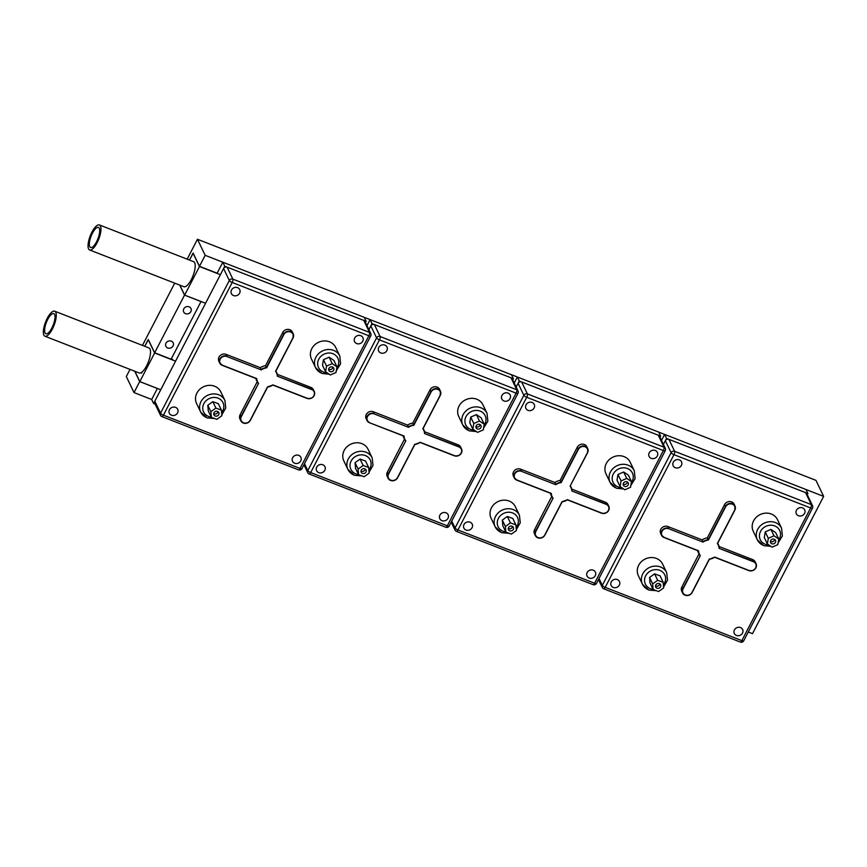 <?xml version="1.0" encoding="UTF-8"?>
<svg xmlns="http://www.w3.org/2000/svg" width="867" height="867" viewBox="0 0 867 867"><rect width="100%" height="100%" fill="white"/><g stroke="black" fill="none" stroke-linecap="round" stroke-linejoin="round"><path stroke-width="1.3" d="M165.998 343.169A4.032 3.62 154.4 0 0 169.412 348.241A4.032 3.62 154.4 0 0 173.162 342.812A4.032 3.62 154.4 0 0 165.998 343.169M183.782 308.858A4.032 3.62 154.4 0 0 187.196 313.93A4.032 3.62 154.4 0 0 190.946 308.489A4.032 3.62 154.4 0 0 183.782 308.858M217.14 273.192L199.464 266.299L193.103 253.034L189.472 260.057L193.189 253.207M134.732 371.228L139.706 381.599L157.371 388.481M139.706 381.599L134.017 392.578L151.682 399.47L157.393 388.438M748.275 632L752.502 633.647L823.65 496.39L205.165 255.321L199.464 266.299M823.65 496.39L815.955 480.34L197.459 239.27L187.164 259.157M174.722 283.151L142.459 345.391M130.017 369.385L126.311 376.527L134.017 392.578M154.64 352.771L171.135 359.198L201.025 301.553L184.53 295.127L154.64 352.771L148.279 339.506L144.767 346.291L148.365 339.68M205.165 255.321L197.459 239.27M184.53 295.127L179.718 285.091M201.025 301.553L171.373 358.743M160.742 389.749L139.815 381.588L154.64 352.999L148.224 339.626M134.873 371.282L139.815 381.588M175.557 361.149L154.64 352.999M141.213 372.604L141.494 373.2L142.145 371.932M220.381 274.676L199.464 266.527L193.048 253.153M179.859 285.145L184.638 295.116L199.464 266.527M205.555 303.277L184.638 295.116M194.555 270.829L194.934 268.976M702.118 539.892L702.996 541.712A10.751 9.645 -25.6 0 1 708.176 539.707L725.408 506.458A5.375 4.823 -25.6 0 1 732.496 503.716A5.375 4.823 -25.6 0 1 734.967 505.97L734.1 504.15A5.375 4.823 154.4 0 0 731.629 501.895A5.375 4.823 154.4 0 0 724.541 504.637L707.309 537.887A10.751 9.645 154.4 0 0 702.118 539.892L667.872 526.54A5.375 4.823 154.4 0 0 661.879 527.83A5.375 4.823 154.4 0 0 660.654 533.443L661.521 535.264A5.375 4.823 -25.6 0 1 662.756 529.65A5.375 4.823 -25.6 0 1 668.739 528.361L667.872 526.54M659.343 583.621A2.688 2.406 154.4 0 0 655.734 587.067A2.688 2.406 154.4 0 0 659.96 587.555A2.688 2.406 154.4 0 0 659.343 583.621M655.528 585.843A2.688 2.406 154.4 0 0 659.754 583.827M774.242 539.198A2.688 2.406 154.4 0 0 770.633 542.644A2.688 2.406 154.4 0 0 774.86 543.132A2.688 2.406 154.4 0 0 774.242 539.198M770.438 541.431A2.688 2.406 154.4 0 0 774.654 539.404M666.68 572.61L662.572 564.049A13.438 12.051 154.4 0 0 656.384 558.424A13.438 12.051 154.4 0 0 641.417 561.632A13.438 12.051 154.4 0 0 638.34 575.666L642.447 584.228A13.438 12.051 -25.6 0 1 645.525 570.193A13.438 12.051 -25.6 0 1 660.491 566.975A13.438 12.051 -25.6 0 1 666.68 572.61L667.525 580.164L663.58 587.013M781.579 528.187L777.471 519.626A13.438 12.051 154.4 0 0 771.283 514.001A13.438 12.051 154.4 0 0 756.317 517.209A13.438 12.051 154.4 0 0 753.25 531.254L757.346 539.805A13.438 12.051 -25.6 0 1 760.424 525.77A13.438 12.051 -25.6 0 1 775.391 522.563A13.438 12.051 -25.6 0 1 781.579 528.187L782.359 536.001L778.078 542.959M802.56 507.878A4.617 4.151 154.4 0 0 796.35 513.806A4.617 4.151 154.4 0 0 803.633 514.64A4.617 4.151 154.4 0 0 802.56 507.878M740.516 627.567A4.617 4.151 154.4 0 0 734.316 633.495A4.617 4.151 154.4 0 0 741.588 634.33A4.617 4.151 154.4 0 0 740.516 627.567M617.337 579.557A4.617 4.151 154.4 0 0 611.137 585.485A4.617 4.151 154.4 0 0 618.409 586.32A4.617 4.151 154.4 0 0 617.337 579.557M679.381 459.868A4.617 4.151 154.4 0 0 673.171 465.796A4.617 4.151 154.4 0 0 680.454 466.63A4.617 4.151 154.4 0 0 679.381 459.868M691.964 592.497L692.148 592.519A5.375 4.823 -25.6 0 1 687.249 595.575A5.375 4.823 -25.6 0 1 682.589 592.974A5.375 4.823 -25.6 0 1 682.73 588.812L700.319 555.617L683.012 589.007A5.104 4.584 154.4 0 0 691.964 592.497L709.271 559.107A10.48 9.407 154.4 0 0 714.603 557.048L748.99 570.453A5.104 4.584 154.4 0 0 753.499 561.762L719.111 548.356L753.564 561.426A5.375 4.823 -25.6 0 1 756.035 563.669L755.168 561.859A5.375 4.823 154.4 0 0 752.697 559.605L719.079 546.503M698.997 553.915L681.852 586.992A5.375 4.823 154.4 0 0 681.722 591.153L682.589 592.974C685.645 596.55 688.832 596.398 692.148 592.519L709.379 559.248L714.592 557.243L748.839 570.594L714.603 557.232M697.621 550.632A10.751 9.645 154.4 0 0 698.217 552.301L699.095 554.121A10.751 9.645 -25.6 0 1 698.249 550.881L698.553 550.794A10.48 9.407 154.4 0 0 700.319 555.617L699.962 555.552A10.751 9.645 -25.6 0 1 699.095 554.121L699.972 555.563M734.652 510.143L717.605 543.381A10.751 9.645 -25.6 0 1 718.472 544.823A10.751 9.645 -25.6 0 1 719.317 548.074L719.111 548.356A10.48 9.407 154.4 0 0 717.345 543.533L734.652 510.143A5.104 4.584 154.4 0 0 725.701 506.653L708.393 540.043L707.309 537.887M765.236 531.883L764.293 537.562L767.371 543.977L772.118 547.164L777.797 544.671L778.739 538.992L775.662 532.576L770.915 529.39L765.236 531.883L768.314 538.299L767.371 543.977M649.578 577.476L650.055 583.101L653.133 589.517L658.638 591.522L663.656 587.913L663.168 582.288L660.09 575.872L654.596 573.867L649.578 577.476L652.656 583.903L653.133 589.517M599.01 578.473L602.327 585.366L671.101 452.693L665.357 440.707L663.418 444.435L666.539 438.42L807.903 493.518L807.275 494.743M805.551 492.608L668.891 439.341L674.645 451.317L811.295 504.583L805.551 492.608A2.688 2.406 -25.6 0 1 806.787 493.724L812.531 505.71A2.688 2.406 154.4 0 0 811.295 504.583A2.688 0.91 -68.7 0 1 810.623 507.943L673.973 454.676L605.199 587.36L741.849 640.626L810.623 507.943A2.688 0.759 27.4 0 0 812.498 508.105A2.688 2.688 0 0 0 812.531 505.71M665.357 440.707A2.688 2.406 -25.6 0 1 668.891 439.341M663.168 582.288L657.674 580.283L654.596 573.867M657.674 580.283L652.656 583.903M778.739 538.992L774.003 535.806L770.915 529.39M774.003 535.806L768.314 538.299M709.271 559.107L709.39 559.226A10.751 9.645 -25.6 0 0 714.571 557.221L714.603 557.048M664.165 537.388L661.521 535.264A5.375 4.823 -25.6 0 0 664.003 537.518L698.553 550.794L664.165 537.388A5.104 4.584 154.4 0 1 668.674 528.697L703.061 542.103L668.674 528.697M661.488 440.414L664.61 434.4L805.974 489.497L807.903 493.518M664.61 434.4L666.539 438.42M554.858 482.496L555.736 484.317A10.751 9.645 -25.6 0 1 560.916 482.312L578.159 449.063A5.375 4.823 -25.6 0 1 585.236 446.321A5.375 4.823 -25.6 0 1 587.707 448.575L586.84 446.754A5.375 4.823 154.4 0 0 584.369 444.5A5.375 4.823 154.4 0 0 577.281 447.242L560.049 480.491A10.751 9.645 154.4 0 0 554.858 482.496L520.612 469.145A5.375 4.823 154.4 0 0 514.619 470.434A5.375 4.823 154.4 0 0 513.394 476.048L514.261 477.869A5.375 4.823 -25.6 0 1 515.497 472.255A5.375 4.823 -25.6 0 1 521.479 470.965L520.612 469.145M512.083 526.226A2.688 2.406 154.4 0 0 508.474 529.672A2.688 2.406 154.4 0 0 512.7 530.149A2.688 2.406 154.4 0 0 512.083 526.226M508.279 528.447A2.688 2.406 154.4 0 0 512.495 526.432M626.982 481.803A2.688 2.406 154.4 0 0 623.373 485.249A2.688 2.406 154.4 0 0 627.6 485.737A2.688 2.406 154.4 0 0 626.982 481.803M623.178 484.035A2.688 2.406 154.4 0 0 627.394 482.009M519.42 515.215L515.312 506.653A13.438 12.051 154.4 0 0 509.124 501.028A13.438 12.051 154.4 0 0 494.157 504.236A13.438 12.051 154.4 0 0 491.09 518.271L495.187 526.833A13.438 12.051 -25.6 0 1 498.265 512.798A13.438 12.051 -25.6 0 1 513.231 509.579A13.438 12.051 -25.6 0 1 519.42 515.215L520.265 522.768L516.32 529.618M634.319 470.792L630.211 462.23A13.438 12.051 154.4 0 0 624.034 456.606A13.438 12.051 154.4 0 0 609.057 459.813A13.438 12.051 154.4 0 0 605.99 473.859L610.086 482.41A13.438 12.051 -25.6 0 1 613.164 468.375A13.438 12.051 -25.6 0 1 628.131 465.167A13.438 12.051 -25.6 0 1 634.319 470.792L635.099 478.606L630.818 485.553M655.3 450.482A4.617 4.151 154.4 0 0 649.09 456.41A4.617 4.151 154.4 0 0 656.373 457.245A4.617 4.151 154.4 0 0 655.3 450.482M593.256 570.172A4.617 4.151 154.4 0 0 587.057 576.1A4.617 4.151 154.4 0 0 594.328 576.934A4.617 4.151 154.4 0 0 593.256 570.172M470.077 522.162A4.617 4.151 154.4 0 0 463.878 528.09A4.617 4.151 154.4 0 0 471.149 528.924A4.617 4.151 154.4 0 0 470.077 522.162M532.121 402.472A4.617 4.151 154.4 0 0 525.911 408.4A4.617 4.151 154.4 0 0 533.194 409.235A4.617 4.151 154.4 0 0 532.121 402.472M544.866 535.134A5.375 4.823 -25.6 0 1 539.989 538.169A5.375 4.823 -25.6 0 1 535.329 535.568A5.375 4.823 -25.6 0 1 535.47 531.417L553.059 498.222L535.752 531.612A5.104 4.584 154.4 0 0 544.704 535.102L562.011 501.711A10.48 9.407 154.4 0 0 567.343 499.652L601.731 513.058A5.104 4.584 154.4 0 0 606.239 504.366L571.852 490.96L606.304 504.03A5.375 4.823 -25.6 0 1 608.775 506.274L607.908 504.464A5.375 4.823 154.4 0 0 605.437 502.21L571.819 489.107M551.737 496.52L534.592 529.596A5.375 4.823 154.4 0 0 534.462 533.758L535.329 535.568C538.385 539.155 541.572 539.003 544.888 535.112L562.13 501.852L544.704 535.102M550.361 493.236A10.751 9.645 154.4 0 0 550.957 494.905L551.835 496.715A10.751 9.645 -25.6 0 1 550.989 493.475L551.293 493.399A10.48 9.407 154.4 0 0 553.059 498.222L552.702 498.157A10.751 9.645 -25.6 0 1 551.835 496.715L552.712 498.167M570.356 485.997A10.751 9.645 -25.6 0 1 571.212 487.427A10.751 9.645 -25.6 0 1 572.057 490.679L571.852 490.96A10.48 9.407 154.4 0 0 570.085 486.127L587.393 452.747A5.104 4.584 154.4 0 0 578.441 449.258L561.133 482.637L560.049 480.491M617.976 474.487L617.033 480.166L620.111 486.582L624.858 489.768L630.537 487.276L631.479 481.597L628.402 475.181L623.655 471.995L617.976 474.487L621.054 480.903L620.111 486.582M502.318 520.081L502.795 525.705L505.873 532.121L511.378 534.126L516.396 530.517L515.919 524.893L512.831 518.477L507.336 516.472L502.318 520.081L505.396 526.507L505.873 532.121M451.75 521.078L455.067 527.97L523.841 395.298L518.098 383.312L516.158 387.04L519.279 381.025L660.643 436.123L660.015 437.347M658.291 435.201L521.631 381.946L527.385 393.921L664.035 447.188L658.291 435.201A2.688 2.406 -25.6 0 1 659.527 436.329L665.271 448.315A2.688 2.406 154.4 0 0 664.035 447.188A2.688 0.91 -68.7 0 1 663.363 450.547L526.713 397.281L457.939 529.965L594.589 583.231L663.363 450.547A2.688 0.759 27.4 0 0 665.238 450.71A2.688 2.688 0 0 0 665.271 448.315M518.098 383.312A2.688 2.406 -25.6 0 1 521.631 381.946M515.919 524.893L510.414 522.888L507.336 516.472M510.414 522.888L505.396 526.507M631.479 481.597L626.743 478.411L623.655 471.995M626.743 478.411L621.054 480.903M562.011 501.711L567.332 499.847L601.579 513.199L567.343 499.836M567.343 499.652L567.311 499.825A10.751 9.645 -25.6 0 1 562.13 501.83M516.905 479.993L514.261 477.869A5.375 4.823 -25.6 0 0 516.743 480.112L551.293 493.399L516.905 479.993A5.104 4.584 154.4 0 1 521.414 471.301L555.801 484.707L521.414 471.301M587.555 452.78L570.085 486.127L587.577 452.758L587.707 448.575A5.375 4.823 -25.6 0 1 587.577 452.737L587.393 452.747M514.229 383.019L517.35 377.004L658.714 432.102L660.643 436.123M517.35 377.004L519.279 381.025M407.598 425.101L408.476 426.922A10.751 9.645 -25.6 0 1 413.657 424.917L430.899 391.656A5.375 4.823 -25.6 0 1 437.976 388.925A5.375 4.823 -25.6 0 1 440.447 391.169L439.58 389.359A5.375 4.823 154.4 0 0 437.109 387.105A5.375 4.823 154.4 0 0 430.021 389.847L412.79 423.096A10.751 9.645 154.4 0 0 407.598 425.101L373.352 411.749A5.375 4.823 154.4 0 0 367.359 413.039A5.375 4.823 154.4 0 0 366.134 418.653L367.001 420.473A5.375 4.823 -25.6 0 1 368.237 414.86A5.375 4.823 -25.6 0 1 374.219 413.57L373.352 411.749M364.823 468.819A2.688 2.406 154.4 0 0 361.214 472.277A2.688 2.406 154.4 0 0 365.44 472.753A2.688 2.406 154.4 0 0 364.823 468.819M361.019 471.052A2.688 2.406 154.4 0 0 365.235 469.025M479.722 424.407A2.688 2.406 154.4 0 0 476.113 427.854A2.688 2.406 154.4 0 0 480.34 428.341A2.688 2.406 154.4 0 0 479.722 424.407M475.918 426.64A2.688 2.406 154.4 0 0 480.134 424.613M372.16 457.809L368.052 449.258A13.438 12.051 154.4 0 0 361.864 443.633A13.438 12.051 154.4 0 0 346.898 446.841A13.438 12.051 154.4 0 0 343.831 460.876L347.927 469.437A13.438 12.051 -25.6 0 1 351.005 455.392A13.438 12.051 -25.6 0 1 365.972 452.184A13.438 12.051 -25.6 0 1 372.16 457.809L373.005 465.373L369.06 472.222M487.059 413.396L482.952 404.835A13.438 12.051 154.4 0 0 476.774 399.21A13.438 12.051 154.4 0 0 461.797 402.418A13.438 12.051 154.4 0 0 458.73 416.453L462.826 425.014A13.438 12.051 -25.6 0 1 465.904 410.98A13.438 12.051 -25.6 0 1 480.871 407.772A13.438 12.051 -25.6 0 1 487.059 413.396L487.85 421.199L483.558 428.157M508.04 393.087A4.617 4.151 154.4 0 0 501.83 399.015A4.617 4.151 154.4 0 0 509.113 399.85A4.617 4.151 154.4 0 0 508.04 393.087M445.996 512.776A4.617 4.151 154.4 0 0 439.797 518.704A4.617 4.151 154.4 0 0 447.069 519.539A4.617 4.151 154.4 0 0 445.996 512.776M322.817 464.755A4.617 4.151 154.4 0 0 316.618 470.694A4.617 4.151 154.4 0 0 323.89 471.529A4.617 4.151 154.4 0 0 322.817 464.755M384.861 345.077A4.617 4.151 154.4 0 0 378.651 351.005A4.617 4.151 154.4 0 0 385.934 351.839A4.617 4.151 154.4 0 0 384.861 345.077M397.444 477.706L397.639 477.717A5.375 4.823 -25.6 0 1 392.729 480.773A5.375 4.823 -25.6 0 1 388.069 478.172A5.375 4.823 -25.6 0 1 388.21 474.011L405.799 440.826L388.492 474.216A5.104 4.584 154.4 0 0 397.444 477.706L414.751 444.316A10.48 9.407 154.4 0 0 420.083 442.257L454.471 455.663A5.104 4.584 154.4 0 0 458.979 446.971L424.592 433.565L459.044 446.635A5.375 4.823 -25.6 0 1 461.515 448.878L460.648 447.058A5.375 4.823 154.4 0 0 458.177 444.814L424.559 431.712M404.477 439.125L387.332 472.201A5.375 4.823 154.4 0 0 387.202 476.362L388.069 478.172C391.125 481.759 394.312 481.608 397.639 477.717L414.86 444.446L420.072 442.452A10.751 9.645 -25.6 0 1 414.87 444.435L414.751 444.316M403.101 435.841A10.751 9.645 154.4 0 0 403.697 437.51L404.575 439.32A10.751 9.645 -25.6 0 1 403.729 436.079L369.505 422.738A5.375 4.823 -25.6 0 1 367.001 420.473L369.505 422.738L404.033 436.003A10.48 9.407 154.4 0 0 405.799 440.826L405.442 440.761A10.751 9.645 -25.6 0 1 404.575 439.32L405.453 440.772M440.133 395.352L440.447 391.169A5.375 4.823 -25.6 0 1 440.317 395.33L423.085 428.623A10.751 9.645 -25.6 0 1 423.952 430.032A10.751 9.645 -25.6 0 1 424.797 433.283L424.592 433.565A10.48 9.407 154.4 0 0 422.825 428.732L440.133 395.352A5.104 4.584 154.4 0 0 431.181 391.862L413.873 425.242L412.79 423.096M470.716 417.081L469.773 422.76L472.851 429.187L477.598 432.373L483.277 429.88L484.219 424.201L481.142 417.786L476.406 414.599L470.716 417.081L473.794 423.508L472.851 429.187M355.058 462.685L355.535 468.31L358.613 474.726L364.118 476.731L369.136 473.122L368.659 467.497L365.571 461.081L360.076 459.077L355.058 462.685L358.136 469.101L358.613 474.726M304.49 463.682L307.807 470.575L376.581 337.892L370.838 325.916L368.898 329.644L372.019 323.629L513.394 378.727L512.755 379.952M511.031 377.806L374.371 324.551L380.125 336.526L516.775 389.792L511.031 377.806A2.688 2.406 -25.6 0 1 512.267 378.933L518.011 390.919A2.688 2.406 154.4 0 0 516.775 389.792A2.688 0.91 -68.7 0 1 516.103 393.152L379.453 339.886L310.679 472.569L447.329 525.825L516.103 393.152A2.688 0.759 27.4 0 0 517.978 393.315A2.688 2.688 0 0 0 518.011 390.919M370.838 325.916A2.688 2.406 -25.6 0 1 374.371 324.551M368.659 467.497L363.154 465.492L360.076 459.077M363.154 465.492L358.136 469.101M484.219 424.201L479.484 421.015L476.406 414.599M479.484 421.015L473.794 423.508M420.083 442.257L454.319 455.804L420.051 442.43M403.729 436.068L369.526 422.738M374.154 413.906L408.541 427.312L374.154 413.906A5.104 4.584 154.4 0 0 369.645 422.597M366.969 325.624L370.09 319.609L511.454 374.707L513.394 378.727M370.09 319.609L372.019 323.629M260.338 367.706L261.216 369.526A10.751 9.645 -25.6 0 1 266.397 367.521L283.639 334.261A5.375 4.823 -25.6 0 1 290.716 331.53A5.375 4.823 -25.6 0 1 293.198 333.773L292.32 331.963A5.375 4.823 154.4 0 0 289.849 329.709A5.375 4.823 154.4 0 0 282.761 332.451L265.53 365.701A10.751 9.645 154.4 0 0 260.338 367.706L226.092 354.354A5.375 4.823 154.4 0 0 220.099 355.643A5.375 4.823 154.4 0 0 218.874 361.257L219.741 363.067A5.375 4.823 -25.6 0 1 220.977 357.453A5.375 4.823 -25.6 0 1 226.959 356.174L226.092 354.354M217.563 411.424A2.688 2.406 154.4 0 0 213.954 414.881A2.688 2.406 154.4 0 0 218.181 415.358A2.688 2.406 154.4 0 0 217.563 411.424M213.759 413.657A2.688 2.406 154.4 0 0 217.975 411.63M332.462 367.012A2.688 2.406 154.4 0 0 328.853 370.458A2.688 2.406 154.4 0 0 333.091 370.946A2.688 2.406 154.4 0 0 332.462 367.012M328.658 369.234A2.688 2.406 154.4 0 0 332.874 367.218M224.9 400.413L220.792 391.862A13.438 12.051 154.4 0 0 214.604 386.227A13.438 12.051 154.4 0 0 199.638 389.446A13.438 12.051 154.4 0 0 196.571 403.48L200.667 412.042A13.438 12.051 -25.6 0 1 203.745 397.996A13.438 12.051 -25.6 0 1 218.712 394.788A13.438 12.051 -25.6 0 1 224.9 400.413L225.745 407.978L221.8 414.827M339.799 356.001L335.692 347.439A13.438 12.051 154.4 0 0 329.514 341.815A13.438 12.051 154.4 0 0 314.537 345.023A13.438 12.051 154.4 0 0 311.47 359.057L315.566 367.619A13.438 12.051 -25.6 0 1 318.644 353.584A13.438 12.051 -25.6 0 1 333.611 350.366A13.438 12.051 -25.6 0 1 339.799 356.001L340.59 363.804L336.298 370.762M360.78 335.692A4.617 4.151 154.4 0 0 354.57 341.62A4.617 4.151 154.4 0 0 361.853 342.454A4.617 4.151 154.4 0 0 360.78 335.692M298.736 455.37A4.617 4.151 154.4 0 0 292.537 461.309A4.617 4.151 154.4 0 0 299.809 462.144A4.617 4.151 154.4 0 0 298.736 455.37M175.557 407.36A4.617 4.151 154.4 0 0 169.358 413.299A4.617 4.151 154.4 0 0 176.63 414.133A4.617 4.151 154.4 0 0 175.557 407.36M237.601 287.671A4.617 4.151 154.4 0 0 231.391 293.61A4.617 4.151 154.4 0 0 238.674 294.444A4.617 4.151 154.4 0 0 237.601 287.671M250.346 420.343A5.375 4.823 -25.6 0 1 245.469 423.378A5.375 4.823 -25.6 0 1 240.809 420.777A5.375 4.823 -25.6 0 1 240.95 416.615L258.539 383.431L241.232 416.821A5.104 4.584 154.4 0 0 250.184 420.311L267.491 386.92A10.48 9.407 154.4 0 0 272.823 384.861L307.211 398.267A5.104 4.584 154.4 0 0 311.719 389.565L277.332 376.17L311.784 389.229A5.375 4.823 -25.6 0 1 314.255 391.483L313.388 389.662A5.375 4.823 154.4 0 0 310.917 387.419L277.299 374.316M257.217 381.729L240.072 414.805A5.375 4.823 154.4 0 0 239.942 418.956L240.809 420.777C243.865 424.364 247.052 424.212 250.379 420.322L267.6 387.05M255.841 378.445A10.751 9.645 154.4 0 0 256.437 380.104L257.315 381.924A10.751 9.645 -25.6 0 1 256.469 378.684L256.773 378.608A10.48 9.407 154.4 0 0 258.539 383.431L258.182 383.366A10.751 9.645 -25.6 0 1 257.315 381.924L258.193 383.377M292.873 337.957L275.825 371.195A10.751 9.645 -25.6 0 1 276.692 372.626A10.751 9.645 -25.6 0 1 277.538 375.888L277.332 376.17A10.48 9.407 154.4 0 0 275.565 371.336L292.873 337.957A5.104 4.584 154.4 0 0 283.921 334.467L266.613 367.846L265.53 365.701M323.456 359.686L322.513 365.365L325.591 371.791L330.338 374.978L336.017 372.485L336.96 366.806L333.882 360.39L329.146 357.204L323.456 359.686L326.534 366.112L325.591 371.791M207.798 405.29L208.275 410.904L211.353 417.33L216.858 419.335L221.876 415.716L221.399 410.102L218.321 403.686L212.816 401.681L207.798 405.29L210.876 411.706L211.353 417.33M223.578 268.521L154.803 401.204L160.547 413.18L229.321 280.496L223.578 268.521A2.688 2.406 -25.6 0 1 227.111 267.144L232.865 279.131L369.515 332.397L363.772 320.411L227.111 267.144M363.772 320.411A2.688 2.406 -25.6 0 1 365.007 321.538L370.762 333.524A2.688 2.406 154.4 0 0 369.515 332.397A2.688 0.91 -68.7 0 1 368.843 335.757L232.193 282.49L163.419 415.174L300.069 468.429L368.843 335.757A2.688 0.759 27.4 0 0 370.718 335.919A2.688 2.688 0 0 0 370.762 333.524M161.717 416.388A2.688 0.91 -68.7 0 0 161.923 416.604A2.688 0.91 -68.7 0 0 163.419 415.174A2.688 0.759 27.4 0 1 160.547 413.18A2.688 2.406 154.4 0 0 160.482 415.26L154.727 403.285A2.688 2.406 -25.6 0 1 154.803 401.204M221.399 410.102L215.894 408.097L212.816 401.681M215.894 408.097L210.876 411.706M336.96 366.806L332.224 363.62L329.146 357.204M332.224 363.62L326.534 366.112M267.491 386.92L272.812 385.056L307.059 398.408L272.823 385.046M272.823 384.861L272.791 385.035A10.751 9.645 -25.6 0 1 267.61 387.04L250.184 420.311M222.266 365.343L256.773 378.608L222.385 365.202A5.104 4.584 154.4 0 1 226.894 356.51L261.281 369.916L226.894 356.51M172.219 359.848L172.511 359.274M217.043 273.376L222.83 262.213L364.205 317.311L366.134 321.332L365.495 322.557M155.106 404.076L153.611 403.491L224.759 266.234L366.134 321.332M222.83 262.213L224.759 266.234M151.682 399.47L153.611 403.491M194.869 269.334L194.641 270.461M141.96 372.095L141.386 372.496M53.494 324.269A10.805 3.652 111.3 0 1 45.886 333.773A10.805 3.652 111.3 0 1 46.114 323.142A10.805 3.652 111.3 0 1 53.732 313.637A10.805 3.652 111.3 0 1 53.494 324.269M54.686 311.188L148.929 347.916A13.438 4.541 111.3 0 1 148.647 361.138A13.438 4.541 111.3 0 1 139.175 372.962L44.932 336.223A13.438 4.541 111.3 0 1 45.214 323.001A13.438 4.541 111.3 0 1 54.686 311.188A13.438 4.541 111.3 0 1 54.393 324.41A13.438 4.541 111.3 0 1 44.932 336.223M94.644 244.884A10.805 3.652 -68.7 0 0 99.261 234.361A10.805 3.652 -68.7 0 0 98.437 227.392A10.805 3.652 -68.7 0 0 94.373 230.048A10.805 3.652 -68.7 0 0 89.756 240.56A10.805 3.652 -68.7 0 0 90.591 247.529A10.805 3.652 -68.7 0 0 94.644 244.884M94.34 228.238A13.438 4.541 -68.7 0 0 88.597 241.319A13.438 4.541 -68.7 0 0 89.626 249.978A13.438 4.541 -68.7 0 0 94.676 246.683A13.438 4.541 -68.7 0 0 100.42 233.613A13.438 4.541 -68.7 0 0 99.391 224.943A13.438 4.541 -68.7 0 0 94.34 228.238M89.626 249.978L183.88 286.717A13.438 4.541 -68.7 0 0 188.93 283.422A13.438 4.541 -68.7 0 0 194.674 270.341A13.438 4.541 -68.7 0 0 193.634 261.682L99.391 224.943M724.541 504.637L725.701 506.653M663.396 584.878A10.751 9.645 154.4 0 0 659.82 570.334A10.751 9.645 154.4 0 0 645.655 575.818A10.751 9.645 154.4 0 0 650.337 588.639A10.751 9.645 154.4 0 0 653.024 589.289M778.555 540.119A10.751 9.645 154.4 0 0 774.719 525.922A10.751 9.645 154.4 0 0 760.554 531.395A10.751 9.645 154.4 0 0 765.236 544.216A10.751 9.645 154.4 0 0 768.78 544.92M753.499 561.762L752.697 559.605M698.249 550.859L664.046 537.529M683.012 589.007L681.852 586.992M763.534 545.441A13.438 12.051 -25.6 0 1 757.346 539.805L763.74 545.657L770.904 546.351M648.635 589.853A13.438 12.051 -25.6 0 1 642.447 584.228L648.841 590.069L656.384 590.698M603.497 588.574A2.688 0.91 -68.7 0 0 603.703 588.791A2.688 0.91 -68.7 0 0 605.199 587.36A2.688 0.759 27.4 0 1 602.327 585.366A2.688 2.406 154.4 0 0 602.262 587.447L598.458 579.535M743.723 640.789A2.688 0.759 27.4 0 1 741.849 640.626A2.688 0.91 111.3 0 1 740.364 642.057A2.688 2.688 0 0 0 743.723 640.789L812.498 508.105M671.101 452.693A2.688 0.759 27.4 0 0 673.973 454.676A2.688 0.91 111.3 0 0 674.645 451.317A2.688 2.406 154.4 0 0 671.101 452.693M748.99 570.453L748.839 570.594C754.377 571.115 756.772 568.806 756.035 563.669A5.375 4.823 -25.6 0 1 754.832 569.272A5.375 4.823 -25.6 0 1 748.871 570.594M734.967 505.97A5.375 4.823 -25.6 0 1 734.837 510.132L734.967 505.97M708.393 540.043A10.48 9.407 154.4 0 0 703.061 542.103M577.281 447.242L578.441 449.258M516.136 527.483A10.751 9.645 154.4 0 0 512.56 512.939A10.751 9.645 154.4 0 0 498.395 518.412A10.751 9.645 154.4 0 0 503.077 531.243A10.751 9.645 154.4 0 0 505.764 531.894M631.295 482.713A10.751 9.645 154.4 0 0 627.459 468.516A10.751 9.645 154.4 0 0 613.294 474A10.751 9.645 154.4 0 0 617.976 486.82A10.751 9.645 154.4 0 0 621.52 487.525M606.239 504.366L605.437 502.21M535.752 531.612L534.592 529.596M616.274 488.034A13.438 12.051 -25.6 0 1 610.086 482.41L616.48 488.251L623.644 488.955M501.375 532.457A13.438 12.051 -25.6 0 1 495.187 526.833L501.581 532.674L509.124 533.303M456.237 531.178A2.688 0.91 -68.7 0 0 456.443 531.395A2.688 0.91 -68.7 0 0 457.939 529.965A2.688 0.759 27.4 0 1 455.067 527.97A2.688 2.406 154.4 0 0 455.002 530.051L451.198 522.14M596.463 583.393A2.688 0.759 27.4 0 1 594.589 583.231A2.688 0.91 111.3 0 1 593.104 584.661A2.688 2.688 0 0 0 596.463 583.393L665.238 450.71M523.841 395.298A2.688 0.759 27.4 0 0 526.713 397.281A2.688 0.91 111.3 0 0 527.385 393.921A2.688 2.406 154.4 0 0 523.841 395.298M608.775 506.274A5.375 4.823 -25.6 0 1 607.572 511.877A5.375 4.823 -25.6 0 1 601.611 513.199C607.117 513.719 609.512 511.411 608.775 506.274M561.133 482.637A10.48 9.407 154.4 0 0 555.801 484.707M430.021 389.847L431.181 391.862M368.876 470.077A10.751 9.645 154.4 0 0 365.3 455.543A10.751 9.645 154.4 0 0 351.135 461.016A10.751 9.645 154.4 0 0 355.817 473.848A10.751 9.645 154.4 0 0 358.505 474.498M484.035 425.318A10.751 9.645 154.4 0 0 480.199 411.121A10.751 9.645 154.4 0 0 466.034 416.604A10.751 9.645 154.4 0 0 470.716 429.425A10.751 9.645 154.4 0 0 474.26 430.13M458.979 446.971L458.177 444.814M440.295 395.385L423.085 428.591M388.492 474.216L387.332 472.201M469.014 430.639A13.438 12.051 -25.6 0 1 462.826 425.014L469.231 430.856L476.384 431.56M354.115 475.062A13.438 12.051 -25.6 0 1 347.927 469.437L354.321 475.279L361.864 475.907M308.977 473.783A2.688 0.91 -68.7 0 0 309.183 474A2.688 0.91 -68.7 0 0 310.679 472.569A2.688 0.759 27.4 0 1 307.807 470.575A2.688 2.406 154.4 0 0 307.742 472.656L303.938 464.745M449.204 525.998A2.688 0.759 27.4 0 1 447.329 525.825A2.688 0.91 111.3 0 1 445.844 527.266A2.688 2.688 0 0 0 449.204 525.998L517.978 393.315M376.581 337.892A2.688 0.759 27.4 0 0 379.453 339.886A2.688 0.91 111.3 0 0 380.125 336.526A2.688 2.406 154.4 0 0 376.581 337.892M454.471 455.663L454.319 455.804C459.857 456.324 462.252 454.015 461.515 448.878A5.375 4.823 -25.6 0 1 460.312 454.481A5.375 4.823 -25.6 0 1 454.351 455.804M413.873 425.242A10.48 9.407 154.4 0 0 408.541 427.312M282.761 332.451L283.921 334.467M221.616 412.681A10.751 9.645 154.4 0 0 218.04 398.148A10.751 9.645 154.4 0 0 203.875 403.621A10.751 9.645 154.4 0 0 208.557 416.453A10.751 9.645 154.4 0 0 211.245 417.092M336.775 367.922A10.751 9.645 154.4 0 0 332.939 353.725A10.751 9.645 154.4 0 0 318.774 359.209A10.751 9.645 154.4 0 0 323.456 372.03A10.751 9.645 154.4 0 0 327 372.734M311.719 389.565L310.917 387.419M241.232 416.821L240.072 414.805M321.755 373.243A13.438 12.051 -25.6 0 1 315.566 367.619L321.971 373.46L329.124 374.165M206.855 417.666A13.438 12.051 -25.6 0 1 200.667 412.042L207.061 417.883L214.604 418.512M301.944 468.603A2.688 0.759 27.4 0 1 300.069 468.429A2.688 0.91 111.3 0 1 298.584 469.871A2.688 2.688 0 0 0 301.944 468.603L370.718 335.919M229.321 280.496A2.688 0.759 27.4 0 0 232.193 282.49A2.688 0.91 111.3 0 0 232.865 279.131A2.688 2.406 154.4 0 0 229.321 280.496M314.255 391.483A5.375 4.823 -25.6 0 1 313.052 397.075A5.375 4.823 -25.6 0 1 307.091 398.408C312.597 398.928 314.992 396.62 314.255 391.483M293.198 333.773A5.375 4.823 -25.6 0 1 293.057 337.935L293.198 333.773M256.491 378.695L222.245 365.343A5.375 4.823 -25.6 0 1 219.741 363.067L222.385 365.202M266.613 367.846A10.48 9.407 154.4 0 0 261.281 369.916M602.262 587.447A2.688 2.688 0 0 0 603.703 588.791L740.364 642.057M719.317 548.096L717.703 543.219M692.148 592.519L709.39 559.258M717.605 543.425L734.837 510.164M455.002 530.051A2.688 2.688 0 0 0 456.443 531.395L593.104 584.661M572.057 490.7L570.443 485.823M516.765 480.134L551.011 493.486M307.742 472.656A2.688 2.688 0 0 0 309.183 474L445.844 527.266M424.797 433.305L423.183 428.428M397.639 477.717L414.87 444.457M160.482 415.26A2.688 2.688 0 0 0 161.923 416.604L298.584 469.871M277.538 375.91L275.923 371.033M275.825 371.228L293.057 337.967"/></g></svg>
